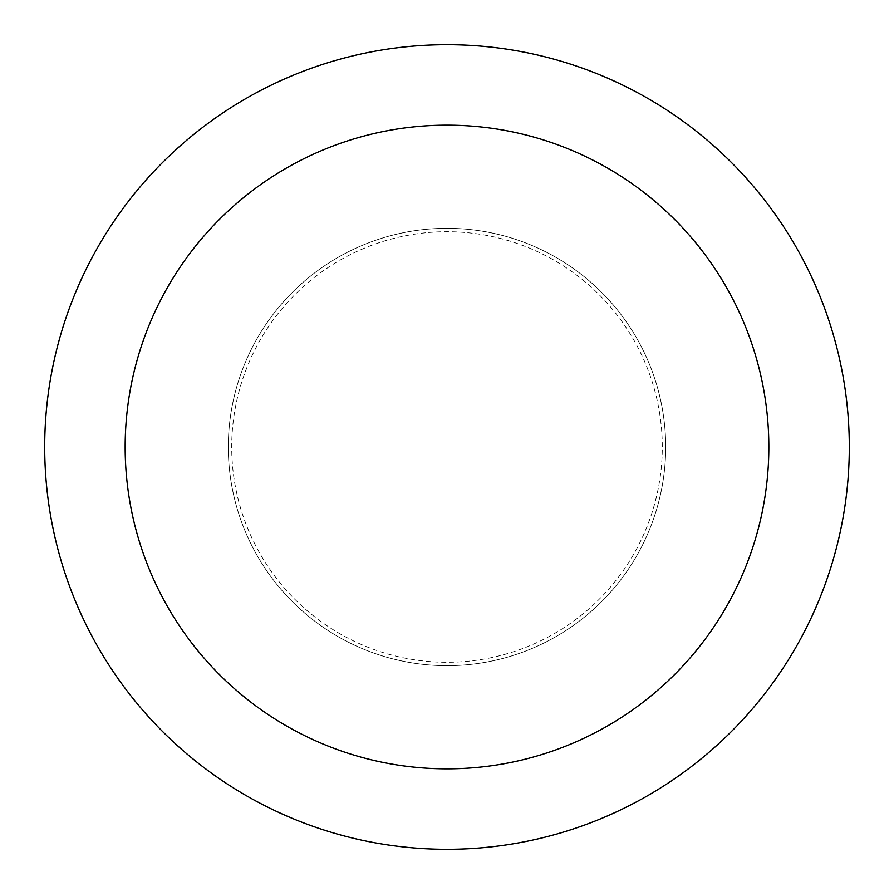 <?xml version="1.0" encoding="UTF-8"?>
<svg xmlns="http://www.w3.org/2000/svg" width="894" height="894" viewBox="0 0 894 894"><rect width="100%" height="100%" fill="white"/><g stroke="black" fill="none" stroke-linecap="round" stroke-linejoin="round"><path stroke-width="0.67" stroke-dasharray="4.47 3.35" d="M447 665.695A218.695 218.695 0 0 0 665.695 447A218.695 218.695 0 0 0 447 228.305A218.695 218.695 0 0 0 228.305 447A218.695 218.695 0 0 0 447 665.695A218.695 218.695 0 0 0 665.695 447A218.695 218.695 0 0 0 447 228.305A218.695 218.695 0 0 0 228.305 447A218.695 218.695 0 0 0 447 665.695M662.286 447A215.286 215.286 0 0 0 447 231.714A215.286 215.286 0 0 0 231.714 447A215.286 215.286 0 0 0 447 662.286A215.286 215.286 0 0 0 662.286 447M665.695 447A218.695 218.695 0 0 0 447 228.305A218.695 218.695 0 0 0 228.305 447A218.695 218.695 0 0 0 447 665.695A218.695 218.695 0 0 0 665.695 447A218.695 218.695 0 0 0 447 228.305A218.695 218.695 0 0 0 228.305 447A218.695 218.695 0 0 0 447 665.695A218.695 218.695 0 0 0 665.695 447M849.3 447A402.3 402.3 0 0 0 447 44.7A402.3 402.3 0 0 0 44.7 447A402.3 402.3 0 0 0 447 849.3A402.3 402.3 0 0 0 849.3 447"/><path stroke-width="1.34" d="M768.84 447A321.84 321.84 0 0 0 447 125.16A321.84 321.84 0 0 0 125.16 447A321.84 321.84 0 0 0 447 768.84A321.84 321.84 0 0 0 768.84 447M849.3 447A402.3 402.3 0 0 0 447 44.7A402.3 402.3 0 0 0 44.7 447A402.3 402.3 0 0 0 447 849.3A402.3 402.3 0 0 0 849.3 447"/></g></svg>

